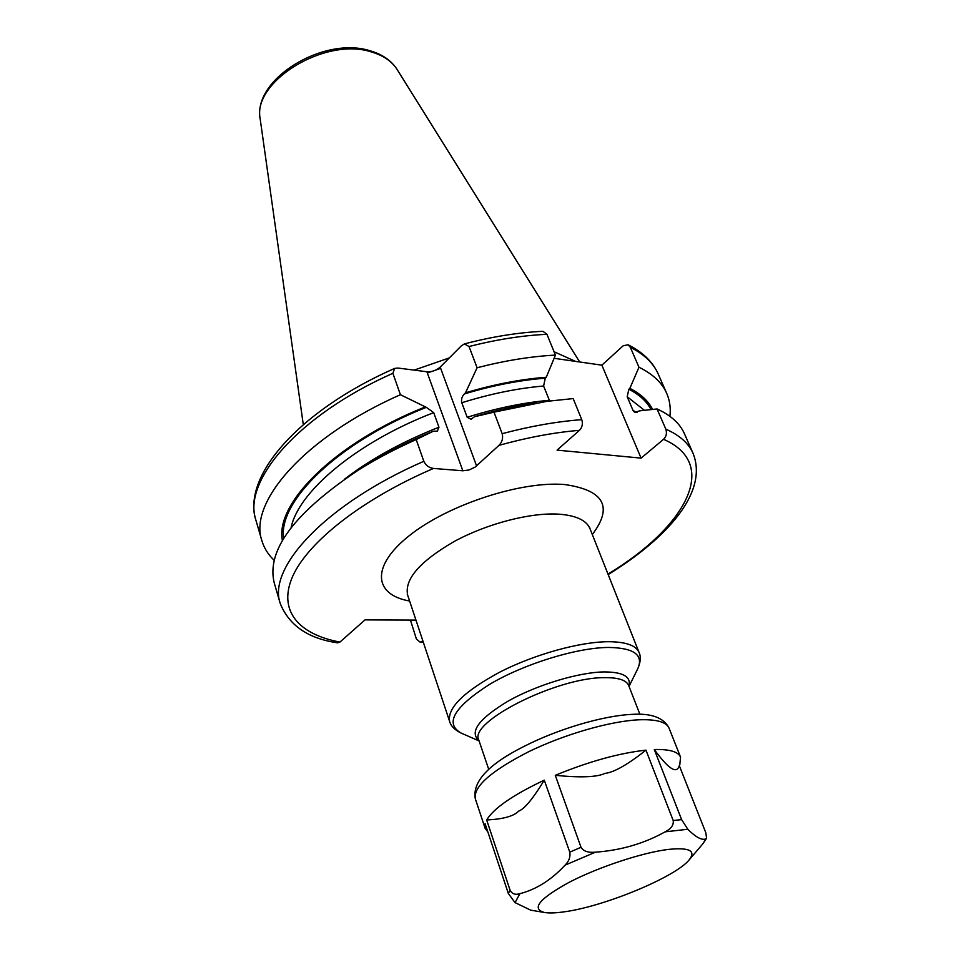 <?xml version="1.0" encoding="UTF-8"?>
<svg xmlns="http://www.w3.org/2000/svg" width="961" height="961" viewBox="0 0 961 961"><rect width="100%" height="100%" fill="white"/><g stroke="black" fill="none" stroke-linecap="round" stroke-linejoin="round"><path stroke-width="1.44" d="M575.543 361.384L554.065 351.738M414.155 370.117L449.34 357.888M427.345 373L440.679 368.363M415.957 620.109L365.024 619.881L339.93 642.068C298.415 634.356 277.477 610.427 292.781 576.095C308.169 541.872 362.417 498.903 433.519 468.439L462.842 470.782L426.888 371.751C431.885 372.003 436.318 370.441 440.198 367.066L461.388 345.792L464.403 343.906L469.04 346.537L477.1 367.751L465.508 392.797C493.858 384.388 520.778 379.211 546.28 377.253L545.283 378.178L543.602 386.022L549.644 400.965M498.987 445.351C527.457 437.435 554.281 432.426 579.471 430.324C582.258 427.369 583.027 423.813 581.765 419.657L573.176 398.587L547.073 401.314L493.99 412.161L502.171 433.675C503.276 438.132 502.207 442.024 498.987 445.351L475.058 467.142L469.004 469.977L462.842 470.782M579.471 430.324L557.056 450.132L641.083 458.121L601.874 365.168L623.184 345.768L628.074 344.759L630.32 347.281L638.969 367.234C652.831 374.033 662.093 382.754 666.73 393.409C669.805 400.509 670.862 408.149 669.901 416.317M652.579 409.434C648.375 400.977 640.807 393.962 629.851 388.364L628.854 389.241L627.197 396.737L633.011 410.407L634.801 412.425L639.485 410.876L657.06 408.954L665.817 429.123C667.102 433.123 666.357 436.51 663.558 439.309L641.083 458.121M423.2 641.888L420.293 642.308L422.828 640.771M433.519 468.439C429.074 467.815 425.831 465.436 423.825 461.292L416.185 439.561C395.391 448.811 376.219 458.926 358.657 469.893C294.222 512.85 266.101 550.581 274.281 583.087L280.264 603.556C267.122 567.699 325.779 503.96 423.825 461.292M367.414 464.523C387.331 452.09 409.302 440.991 433.327 431.225L416.185 439.561M433.327 431.225L437.375 431.117L438.961 427.213L433.699 412.629L426.312 407.332L400.413 394.719C304.661 436.955 248.142 502.495 261.909 540.755C264.119 548.166 268.215 554.701 274.197 560.335M392.881 373.288L394.623 368.411C299.952 410.119 241.535 475.803 255.986 520.478C242.028 481.461 297.862 415.392 392.881 373.288L400.413 394.719M394.623 368.411L397.986 368.051L426.888 371.751M280.264 603.556C289.129 625.503 308.241 638.597 337.587 642.837L339.93 642.068M282.402 540.587C274.726 503.564 334.68 443.057 424.702 407.152M493.99 412.161L474.446 416.75L471.058 419.248L467.178 417.278L461.797 402.743C461.04 399.548 461.881 396.617 464.319 393.962L465.508 392.797M420.293 642.308L416.401 639.029L410.443 620.085M629.851 388.364L638.969 367.234M474.446 416.75C495.912 410.311 516.73 405.674 536.911 402.839M665.817 429.123C679.607 435.249 688.677 443.309 693.037 453.316L684.46 433.795C680.016 423.573 670.886 415.296 657.06 408.954M554.113 358.309L601.874 365.168M469.04 346.537C496.549 339.509 522.532 335.437 546.953 334.308L542.953 331.305C518.219 332.494 492.032 336.686 464.403 343.906M546.953 334.308L555.434 355.089C530.904 356.399 504.789 360.615 477.1 367.751M555.434 355.089L546.28 377.253M689.301 859.711C676.124 876.696 605.25 906.151 565.092 911.701C556.143 913.046 549.236 913.298 544.358 912.469C531.025 908.722 539.433 898.595 569.585 882.078C598.847 866.954 642.525 852.539 668.315 849.428C689.241 847.278 696.232 850.701 689.301 859.711L702.539 844.178M565.08 865.14C551.326 879.952 536.25 889.466 519.865 893.694C515.252 895.099 511.985 893.922 510.063 890.174L486.662 819.961C493.87 808.165 513.078 794.903 544.274 780.164L569.765 852.131C570.606 856.84 569.056 861.176 565.08 865.14L595.448 852.179C588.252 852.875 583.435 851.254 581.021 847.302L555.278 775.323C580.504 777.833 597.069 777.185 604.949 773.389C613.923 772.44 627.593 764.692 645.96 750.157M487.888 832.034L485.137 828.346L485.101 823.673L508.345 893.526L515.06 902.631L530.76 910.175M555.278 775.323C588.877 761.496 619.1 753.112 645.96 750.145L673.205 820.538C673.853 825.006 671.162 828.778 665.132 831.842C644.038 843.59 620.806 850.365 595.448 852.179M679.319 765.689L705.782 832.658L706.599 838.244L705.975 838.821C702.047 840.587 695.992 837.403 687.812 829.259L681.613 819.625L654.297 749.52C667.943 768.271 676.148 773.965 678.898 766.602L678.971 766.458M486.662 819.961C503.011 819.18 513.667 816.237 518.616 811.156C524.43 809.03 532.983 798.699 544.286 780.164M654.297 749.52C669.517 749.148 678.274 751.694 680.556 757.148L679.787 764.704M397.145 69.54C391.319 60.507 382.226 54.236 369.877 50.717C323.473 35.905 252.166 79.367 260.239 119.368C251.566 82.129 324.866 36.614 371.282 51.918C383.283 55.402 391.908 61.276 397.145 69.54L579.687 361.985M421.879 641.564L423.032 641.395M607.989 574.077C685.193 527.661 720.966 464.247 663.558 439.309M592.312 534.52C613.274 506.867 604.085 490.206 564.732 484.548C521.415 480.764 448.367 504.585 409.698 535.349C370.55 566.077 373.589 594.835 409.626 601.021M502.171 433.675C530.376 426.179 556.912 421.507 581.765 419.657M651.017 409.602C646.825 401.458 639.437 394.671 628.854 389.241M283.627 538.52C277.801 501.522 337.876 442.312 426.312 407.332M464.319 393.962C492.705 385.445 519.697 380.184 545.283 378.178M644.435 410.323L627.197 396.737M637.011 412.581L633.011 410.407M628.074 344.759C642.741 352.134 652.795 361.901 658.237 374.069C653.504 363.222 644.206 354.297 630.32 347.281M476.584 465.941L440.198 367.066M344.663 479.083C370.55 459.106 401.986 441.82 438.961 427.213M467.178 417.278C495.924 408.293 523.301 402.623 549.296 400.281M291.111 527.625C298.354 491.564 356.879 442.156 433.699 412.629M461.797 402.743C490.41 393.818 517.679 388.244 543.602 386.022M589.814 527.913L590.006 528.718C586.486 520.297 576.071 515.444 558.749 514.159C530.568 512.357 487.143 523.589 454.217 541.475C419.837 561.404 404.317 579.279 407.644 595.087L407.284 594.354M461.316 733.147L461.004 733.015C454.637 729.819 450.853 725.975 449.64 721.495C447.129 707.945 463.971 691.427 500.176 671.919C534.796 654.285 579.759 641.828 608.289 641.708C625.815 641.792 636.074 645.408 639.089 652.531L590.006 528.718M479.107 740.955L461.004 733.015C444.511 723.405 454.012 707.2 489.497 684.412C524.129 663.835 576.816 647.606 608.733 647.438C634.08 647.93 643.762 655.006 637.792 668.664L637.648 668.976M628.926 686.118C631.317 676.628 622.896 671.895 603.664 671.919C578.162 672.424 536.971 684.905 508.393 700.941C478.794 718.72 469.004 731.958 479.01 740.679M639.894 714.287L628.71 685.565C626.392 680.076 618.199 677.445 604.109 677.661C556.443 677.433 468.103 722.216 478.818 740.126L488.717 769.305M515.06 902.631L519.865 893.694M665.132 831.842L687.812 829.259M673.205 820.538L681.613 819.625M485.137 828.346L475.299 798.735C473.317 786.687 490.999 771.07 528.346 751.874C564.023 734.432 609.899 721.194 638.621 719.813C656.255 719.116 666.405 721.915 669.084 728.198L680.556 757.148M508.345 893.526L510.063 890.174M569.765 852.131L581.021 847.302M705.975 838.821L702.899 843.746L706.599 838.244M260.239 119.368L303.292 424.594M658.237 374.069L666.73 393.409M255.986 520.478L261.909 540.755M693.037 453.316C708.473 491.672 668.195 537.547 608.181 574.558M629.035 686.382L637.792 668.664C640.615 662.129 641.047 656.747 639.089 652.531M407.644 595.087L449.64 721.495M544.358 912.469L530.352 910.103M678.898 766.602L679.907 764.451M475.299 798.735C472.271 781.737 488.428 764.331 523.781 746.517C557.752 729.135 602.763 715.717 631.894 714.371C651.45 713.098 663.847 717.711 669.084 728.198"/></g></svg>
